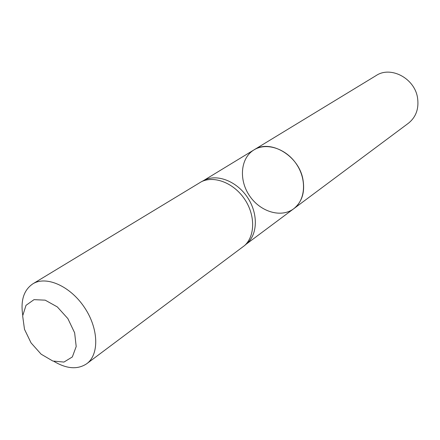 <?xml version="1.0" encoding="UTF-8"?>
<svg xmlns="http://www.w3.org/2000/svg" width="440" height="440" viewBox="0 0 440 440"><rect width="100%" height="100%" fill="white"/><g stroke="black" fill="none" stroke-linecap="round" stroke-linejoin="round"><path stroke-width="0.66" d="M246.23 244.139L247.363 243.155C257.879 233.618 258.093 212.993 247.357 197.203C236.731 181.335 217.525 173.822 204.743 179.999L203.406 180.686M253.979 149.892C266.305 142.17 286.027 148.506 296.428 164.087C306.983 179.559 305.481 200.222 293.706 208.764C302.143 201.927 305.195 192.005 302.858 178.992C298.513 155.359 270.072 138.864 253.979 149.892C240.449 158.031 238.623 179.856 249.513 195.751C260.178 211.794 281.094 218.262 293.706 208.764L408.386 123.261C416.009 117.128 419.062 108.669 417.549 97.889C414.733 78.342 390.77 65.698 376.178 75.537L203.198 180.791M22.726 315.09C20.488 300.399 23.854 289.993 32.813 283.861L201.526 181.649C214.412 175.417 233.816 183.035 244.563 199.089C255.426 215.061 255.233 235.906 244.629 245.526L86.719 363.737C77.677 369.749 66.765 368.973 53.977 361.405M24.486 329.296L22.66 315.925L26.01 305.333L34.018 299.651L45.194 300.163L57.321 306.916L67.881 318.615L74.635 332.811L76.197 346.533L72.331 356.956L63.954 362.07L52.828 361.031L41.123 354.178L31.059 342.892L24.486 329.296M32.813 283.861C46.085 275.478 70.065 285.94 84.315 307.23C98.731 328.411 99.457 354.563 86.719 363.737M246.054 244.294L293.706 208.764M204.743 179.999L201.526 181.649M247.363 243.155L244.629 245.526"/></g></svg>

